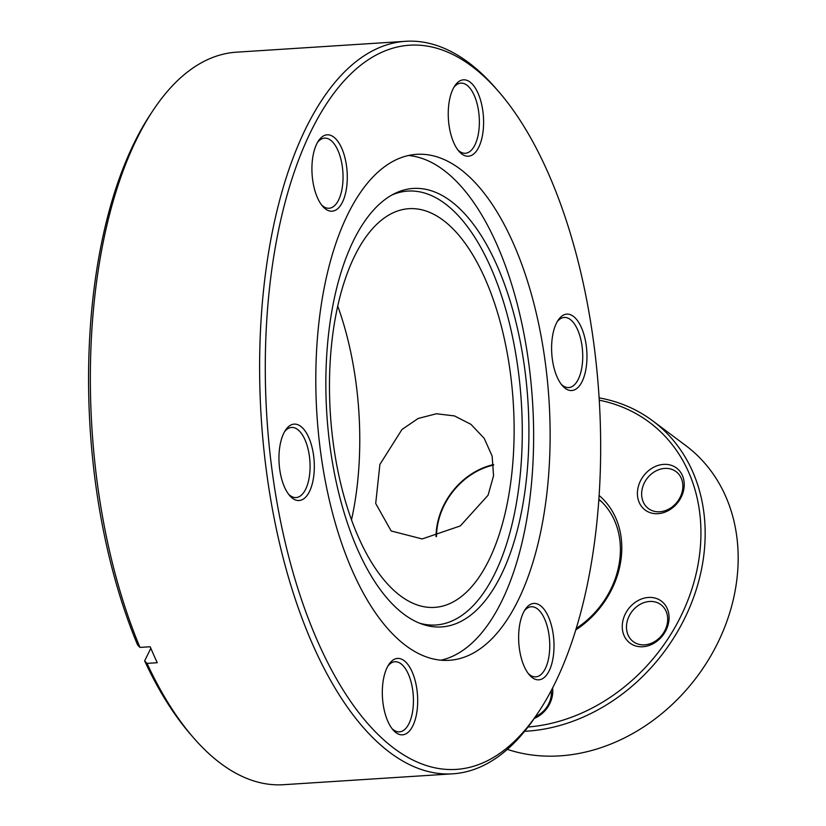 <?xml version="1.0" encoding="UTF-8"?>
<svg xmlns="http://www.w3.org/2000/svg" width="826" height="826" viewBox="0 0 826 826"><rect width="100%" height="100%" fill="white"/><g stroke="black" fill="none" stroke-linecap="round" stroke-linejoin="round"><path stroke-width="1.24" d="M321.541 204.92A35.126 16.117 86.3 0 0 323.049 206.211A35.126 16.117 86.3 0 0 329.068 208.255A35.126 16.117 86.3 0 0 342.604 185.014A35.126 16.117 86.3 0 0 330.576 140.172A35.126 16.117 86.3 0 0 324.556 138.138A35.126 16.117 86.3 0 0 317.525 142.402M325.506 208.988A38.275 17.552 -93.7 0 1 322.667 206.314A38.275 17.552 -93.7 0 1 318.454 140.885A38.275 17.552 -93.7 0 1 333.704 137.033A38.275 17.552 -93.7 0 1 346.806 185.891A38.275 17.552 -93.7 0 1 325.506 208.988M292.538 498.295A38.275 17.552 -93.7 0 1 289.699 495.61A38.275 17.552 -93.7 0 1 285.497 430.181A38.275 17.552 -93.7 0 1 300.736 426.34A38.275 17.552 -93.7 0 1 313.849 475.187A38.275 17.552 -93.7 0 1 292.538 498.295M288.584 494.227A35.126 16.117 86.3 0 0 290.091 495.517A35.126 16.117 86.3 0 0 296.1 497.551A35.126 16.117 86.3 0 0 310.07 467.981A35.126 16.117 86.3 0 0 297.608 429.479A35.126 16.117 86.3 0 0 291.599 427.445A35.126 16.117 86.3 0 0 284.567 431.709M395.902 732.6A38.275 17.552 -93.7 0 1 393.062 729.916A38.275 17.552 -93.7 0 1 388.85 664.486A38.275 17.552 -93.7 0 1 404.1 660.645A38.275 17.552 -93.7 0 1 417.213 709.493A38.275 17.552 -93.7 0 1 395.902 732.6M391.947 728.532A35.126 16.117 86.3 0 0 393.444 729.823A35.126 16.117 86.3 0 0 399.464 731.857A35.126 16.117 86.3 0 0 413.423 702.286A35.126 16.117 86.3 0 0 400.971 663.784A35.126 16.117 86.3 0 0 394.952 661.75A35.126 16.117 86.3 0 0 387.921 666.014M532.223 677.599A38.275 17.552 -93.7 0 1 529.383 674.925A38.275 17.552 -93.7 0 1 525.171 609.495A38.275 17.552 -93.7 0 1 540.421 605.644A38.275 17.552 -93.7 0 1 553.534 654.502A38.275 17.552 -93.7 0 1 532.223 677.599M528.268 673.531A35.126 16.117 86.3 0 0 529.765 674.821A35.126 16.117 86.3 0 0 535.785 676.866A35.126 16.117 86.3 0 0 549.744 647.295A35.126 16.117 86.3 0 0 537.292 608.783A35.126 16.117 86.3 0 0 531.273 606.749A35.126 16.117 86.3 0 0 524.242 611.013M561.226 384.235A35.126 16.117 86.3 0 0 562.733 385.525A35.126 16.117 86.3 0 0 568.742 387.559A35.126 16.117 86.3 0 0 582.289 364.318A35.126 16.117 86.3 0 0 570.26 319.476A35.126 16.117 86.3 0 0 564.241 317.442A35.126 16.117 86.3 0 0 557.209 321.706M565.18 388.303A38.275 17.552 -93.7 0 1 562.341 385.618A38.275 17.552 -93.7 0 1 558.139 320.189A38.275 17.552 -93.7 0 1 573.378 316.348A38.275 17.552 -93.7 0 1 586.491 365.195A38.275 17.552 -93.7 0 1 565.18 388.303M461.827 153.997A38.275 17.552 -93.7 0 1 458.988 151.313A38.275 17.552 -93.7 0 1 454.775 85.883A38.275 17.552 -93.7 0 1 470.025 82.042A38.275 17.552 -93.7 0 1 483.127 130.89A38.275 17.552 -93.7 0 1 461.827 153.997M457.872 149.929A35.126 16.117 86.3 0 0 459.37 151.22A35.126 16.117 86.3 0 0 465.389 153.254A35.126 16.117 86.3 0 0 479.348 123.683A35.126 16.117 86.3 0 0 466.897 85.171A35.126 16.117 86.3 0 0 460.877 83.137A35.126 16.117 86.3 0 0 453.846 87.401M394.105 748.377A362.82 166.418 86.3 0 0 538.624 711.919A362.82 166.418 86.3 0 0 498.739 91.696A362.82 166.418 86.3 0 0 471.822 66.266A362.82 166.418 86.3 0 0 269.834 285.28A362.82 166.418 86.3 0 0 394.105 748.377M538.624 711.919L536.126 715.677A367.012 168.339 -93.7 0 1 452.793 773.817A367.012 168.339 -93.7 0 1 389.934 752.558A367.012 168.339 -93.7 0 1 259.798 350.245A367.012 168.339 -93.7 0 1 405.69 41.3A367.012 168.339 -93.7 0 1 468.548 62.559A367.012 168.339 -93.7 0 1 495.786 88.289L498.739 91.696M193.46 737.711L190.507 734.304A362.82 166.418 -93.7 0 1 144.633 660.903L147.018 663.381A367.012 168.339 86.3 0 0 193.46 737.711A367.012 168.339 86.3 0 0 220.697 763.441A367.012 168.339 86.3 0 0 283.555 784.7L452.793 773.817M408.488 155.505A253.499 116.27 -93.7 0 1 443.614 170.084A253.499 116.27 -93.7 0 1 533.627 439.06A253.499 116.27 -93.7 0 1 440.939 660.191M405.814 645.612A253.499 116.27 -93.7 0 1 315.924 367.725A253.499 116.27 -93.7 0 1 416.696 154.338A253.499 116.27 -93.7 0 1 460.113 169.031A253.499 116.27 -93.7 0 1 550.002 446.907A253.499 116.27 -93.7 0 1 449.23 660.304A253.499 116.27 -93.7 0 1 405.814 645.612M450.913 201.172A219.685 100.762 -93.7 0 1 527.907 462.271A219.685 100.762 -93.7 0 1 422.334 624.219A219.685 100.762 -93.7 0 1 403.852 614.183A219.685 100.762 -93.7 0 1 325.96 393.961A219.685 100.762 -93.7 0 1 394.642 193.563A219.685 100.762 -93.7 0 1 450.913 201.172M392.03 194.946A217.393 99.709 -93.7 0 1 445.09 203.681A217.393 99.709 -93.7 0 1 521.464 459.173A217.393 99.709 -93.7 0 1 419.567 623.186M443.201 220.263A199.758 91.624 86.3 0 0 408.984 208.689A199.758 91.624 86.3 0 0 329.574 376.842A199.758 91.624 86.3 0 0 400.404 595.814A199.758 91.624 86.3 0 0 434.621 607.389A199.758 91.624 86.3 0 0 514.03 439.236A199.758 91.624 86.3 0 0 443.201 220.263M436.438 413.754L454.506 415.922L470.934 424.337L484.191 438.317L492.131 456.097L493.556 475.797L488.073 495.228L460.299 525.945L422.169 538.944L391.163 530.973L375.706 503.488L379.888 464.449L401.983 429.479L418.152 418.462L436.438 413.754M405.69 41.3L236.453 52.183A367.012 168.339 86.3 0 0 153.12 110.323A367.012 168.339 86.3 0 0 139.976 647.408L137.591 644.941A362.82 166.418 -93.7 0 1 150.621 114.081L153.12 110.323M147.018 663.381L157.25 662.72A367.012 168.339 -93.7 0 1 150.208 646.758L139.976 647.408M436.025 536.652A66.586 55.094 126.8 0 1 493.597 464.573M337.751 306.105A199.758 91.624 -93.7 0 1 351.494 519.895M150.848 648.276L144.633 660.903M436.489 536.528A66.059 54.661 126.8 0 1 493.638 465.048M658.023 513.669A26.215 21.693 126.8 0 1 637.579 490.52A26.215 21.693 126.8 0 1 663.639 464.388A26.215 21.693 126.8 0 1 684.073 487.536A26.215 21.693 126.8 0 1 658.023 513.669M664.713 468.404A23.066 19.091 -53.2 0 0 643.495 484.779A23.066 19.091 -53.2 0 0 648.42 508.558A23.066 19.091 -53.2 0 0 659.767 511.769A23.066 19.091 -53.2 0 0 680.996 495.394A23.066 19.091 -53.2 0 0 676.06 471.615A23.066 19.091 -53.2 0 0 664.713 468.404M642.855 646.737A26.215 21.693 126.8 0 1 622.422 623.589A26.215 21.693 126.8 0 1 648.472 597.456A26.215 21.693 126.8 0 1 668.915 620.605A26.215 21.693 126.8 0 1 642.855 646.737M649.546 601.473A23.066 19.091 -53.2 0 0 628.328 617.848A23.066 19.091 -53.2 0 0 633.263 641.626A23.066 19.091 -53.2 0 0 644.61 644.838A23.066 19.091 -53.2 0 0 665.828 628.462A23.066 19.091 -53.2 0 0 660.903 604.684A23.066 19.091 -53.2 0 0 649.546 601.473M528.041 727.004A175.122 144.901 -53.2 0 0 696.772 570.911A175.122 144.901 -53.2 0 0 599.253 400.207M599.108 397.864A178.261 147.503 126.8 0 1 652.726 420.868A178.261 147.503 126.8 0 1 690.835 604.632A178.261 147.503 126.8 0 1 526.854 731.175A178.261 147.503 126.8 0 1 524.634 731.309M507.329 749.368A178.261 147.503 -53.2 0 0 559.852 755.873A178.261 147.503 -53.2 0 0 723.834 629.319A178.261 147.503 -53.2 0 0 685.735 445.555L652.726 420.868M599.108 495.476A86.513 71.583 126.8 0 1 575.743 629.949M552.573 687.986A26.215 21.693 126.8 0 1 534.257 718.444M535.527 716.576A23.066 19.091 -53.2 0 0 551.272 690.495M576.207 628.441A83.364 68.981 -53.2 0 0 598.85 499.245M601.751 501.909L598.819 499.709"/></g></svg>
